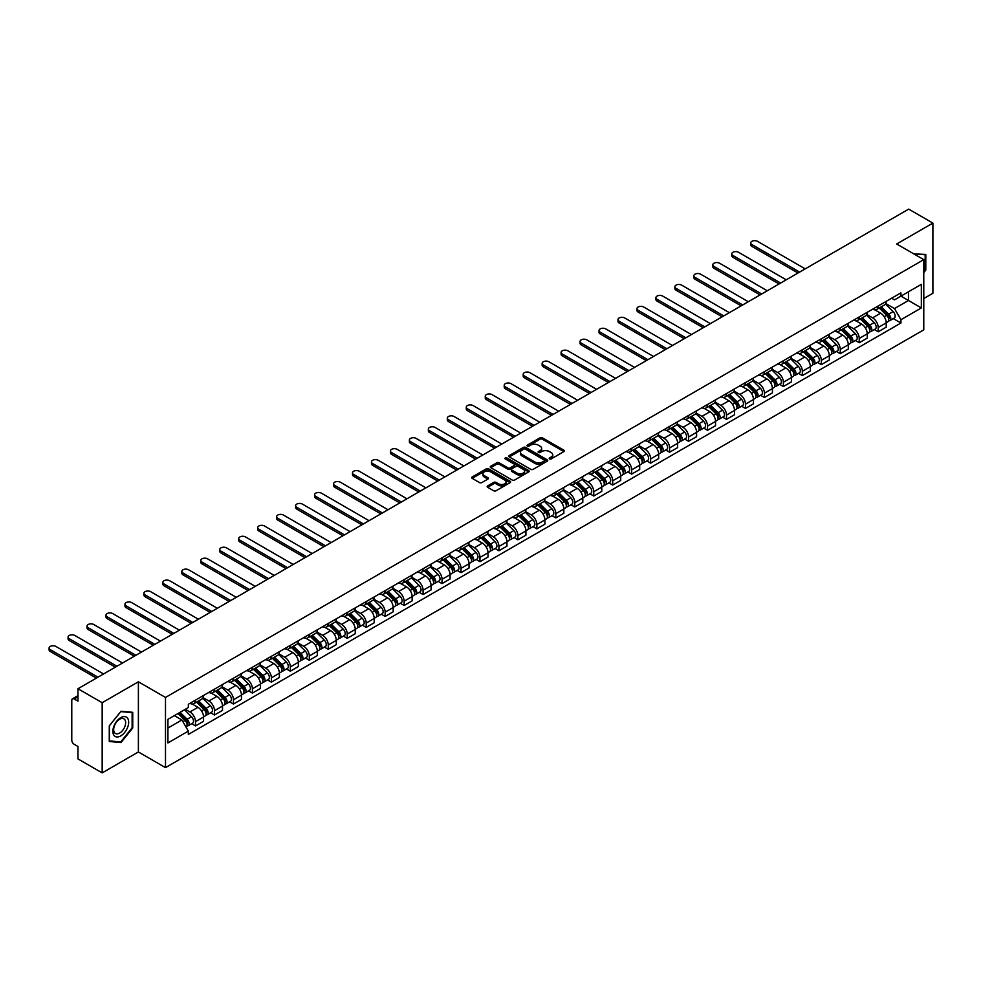 <?xml version="1.0" encoding="UTF-8"?>
<svg xmlns="http://www.w3.org/2000/svg" width="982" height="982" viewBox="0 0 982 982"><rect width="100%" height="100%" fill="white"/><g stroke="black" fill="none" stroke-linecap="round" stroke-linejoin="round"><path stroke-width="1.47" d="M549.539 458.913A1.178 0.687 0 0 0 551.209 458.913L563.889 451.597A1.682 0.97 0 0 0 564.38 450.898A1.682 0.97 0 0 0 563.889 450.21L542.408 437.812A1.682 0.97 0 0 0 540.026 437.812L527.346 445.128A1.178 0.687 0 0 0 529.016 446.098L530.648 445.153A5.401 3.118 0 0 1 538.296 445.153L540.075 446.184A5.401 3.118 0 0 1 541.659 448.393A5.401 3.118 0 0 1 540.075 450.591L538.443 451.536A1.178 0.687 0 0 0 540.112 452.506L541.745 451.56A5.401 3.118 0 0 1 549.392 451.56L551.172 452.592A5.401 3.118 0 0 1 552.756 454.801A5.401 3.118 0 0 1 551.172 456.998L549.539 457.943A1.178 0.687 0 0 0 549.539 458.913L549.539 457.943M487.637 485.894A1.682 0.97 0 0 0 487.146 486.593A1.682 0.97 0 0 0 487.637 487.281L493.664 490.755A1.682 0.97 0 0 0 496.057 490.755L510.137 482.628A1.682 0.97 0 0 0 510.628 481.941A1.682 0.97 0 0 0 510.137 481.254L488.655 468.844A1.682 0.97 0 0 0 486.262 468.844L472.182 476.982A1.682 0.97 0 0 0 471.691 477.669A1.682 0.97 0 0 0 472.182 478.357L479.462 482.555A1.682 0.97 0 0 0 481.855 482.555L487.882 479.081A1.682 0.97 0 0 0 488.373 478.394A1.682 0.97 0 0 0 487.882 477.706L484.273 475.619A4.517 2.602 0 0 1 482.948 473.778A4.517 2.602 0 0 1 485.734 471.372A4.517 2.602 0 0 1 490.656 471.937L504.797 480.1A4.517 2.602 0 0 1 506.111 481.941A4.517 2.602 0 0 1 503.324 484.347A4.517 2.602 0 0 1 498.414 483.782L496.057 482.42A1.682 0.97 0 0 0 493.664 482.42L487.637 485.894L487.637 487.281M165.492 697.441L138.388 681.79L102.165 702.707L77.971 688.738L908.706 209.117L932.9 223.086L896.676 243.99L923.78 259.641L165.492 697.441L165.492 767.617L923.78 329.829L923.78 259.641M530.771 469.335A1.682 0.97 0 0 0 533.165 469.335L547.244 461.196A1.682 0.97 0 0 0 547.735 460.509A1.682 0.97 0 0 0 547.244 459.822L525.763 447.424A1.682 0.97 0 0 0 523.381 447.424L509.302 455.55A1.682 0.97 0 0 0 508.799 456.237A1.682 0.97 0 0 0 509.302 456.937L530.771 469.335M505.656 459.171A1.178 0.687 0 0 1 506.847 459.33L528.66 471.925L514.605 480.038A1.682 0.97 0 0 1 512.223 480.038L490.742 467.641L490.742 466.266A1.682 0.97 0 0 0 490.251 466.953A1.682 0.97 0 0 0 490.742 467.641M490.742 466.266L496.769 462.792A1.682 0.97 0 0 1 499.151 462.792L507.866 467.813A1.682 0.97 0 0 0 510.247 467.813L514.249 465.505A1.682 0.97 0 0 0 514.74 464.817A1.682 0.97 0 0 0 514.249 464.13L505.178 458.889A1.178 0.687 0 0 1 506.847 457.931L528.684 470.538A1.682 0.97 0 0 1 529.175 471.225A1.682 0.97 0 0 1 528.684 471.912L528.684 470.538M102.165 702.707L102.165 772.883L77.971 758.914L77.971 746.492L74.202 744.319A3.437 1.989 -120 0 1 71.772 740.109L71.772 700.387A3.437 1.989 -120 0 1 72.484 698.816L77.971 695.649M923.78 298.528L932.9 293.262L932.9 223.086M102.165 772.883L138.388 751.966L165.492 767.617M77.971 688.738L77.971 701.16L74.202 698.988A3.437 1.989 -120 0 0 72.484 698.816M878.203 305.967A7.905 4.566 60 0 1 876.558 309.514L884.586 304.886A7.905 4.566 -120 0 0 886.218 301.339M866.811 314.486L872.605 317.824A7.905 4.566 60 0 1 878.203 327.509L886.218 322.882A7.905 4.566 -120 0 0 880.633 313.197L874.888 309.882M886.218 322.882L886.218 327.166L878.203 331.793L874.348 329.571M876.558 309.514A7.905 4.566 60 0 1 872.667 309.158M878.203 327.509L878.203 331.793M859.238 316.916A7.905 4.566 60 0 1 857.593 320.463L865.621 315.836A7.905 4.566 -120 0 0 867.253 312.288M855.383 340.521L859.238 342.743L867.253 338.115L867.253 333.831A7.905 4.566 -120 0 0 861.668 324.146L855.923 320.832M857.593 320.463A7.905 4.566 60 0 1 853.702 320.107M847.847 325.435L853.64 328.774A7.905 4.566 60 0 1 859.238 338.459L859.238 342.743M840.273 327.865A7.905 4.566 60 0 1 838.628 331.413L846.656 326.785A7.905 4.566 -120 0 0 848.288 323.225M836.431 351.47L840.273 353.692L848.301 349.052L848.301 344.78A7.905 4.566 -120 0 0 842.703 335.095L836.959 331.781M838.628 331.413A7.905 4.566 60 0 1 834.737 331.057M828.882 336.384L834.675 339.723A7.905 4.566 60 0 1 840.273 349.408L840.273 353.692M821.308 338.815A7.905 4.566 60 0 1 819.675 342.362L827.691 337.734A7.905 4.566 -120 0 0 829.336 334.175M817.466 362.419L821.308 364.641L829.336 360.001L829.336 355.73A7.905 4.566 -120 0 0 823.738 346.045L817.994 342.73M819.675 342.362A7.905 4.566 60 0 1 815.772 342.006M809.917 347.321L815.723 350.672A7.905 4.566 60 0 1 821.308 360.357L821.308 364.641M802.343 349.764A7.905 4.566 60 0 1 800.711 353.311L808.726 348.671A7.905 4.566 -120 0 0 810.371 345.124M798.501 373.369L802.343 375.59L810.371 370.95L810.371 366.679A7.905 4.566 -120 0 0 804.774 356.994L799.029 353.667M800.711 353.311A7.905 4.566 60 0 1 796.819 352.955M790.964 358.27L796.758 361.622A7.905 4.566 60 0 1 802.343 371.306L802.343 375.59M783.378 360.713A7.905 4.566 60 0 1 781.746 364.261L789.761 359.621A7.905 4.566 -120 0 0 791.406 356.073M779.536 384.318L783.378 386.54L791.406 381.9L791.406 377.616A7.905 4.566 -120 0 0 785.809 367.931L780.076 364.617M781.746 364.261A7.905 4.566 60 0 1 777.854 363.905M771.999 369.22L777.793 372.571A7.905 4.566 60 0 1 783.378 382.256L783.378 386.54M764.413 371.65A7.905 4.566 60 0 1 762.781 375.21L770.809 370.57A7.905 4.566 -120 0 0 772.441 367.023M760.571 395.267L764.413 397.489L772.441 392.849L772.441 388.565A7.905 4.566 -120 0 0 766.856 378.88L761.111 375.566M762.781 375.21A7.905 4.566 60 0 1 758.89 374.854M753.034 380.169L758.828 383.52A7.905 4.566 60 0 1 764.413 393.205L764.413 397.489M745.461 382.599A7.905 4.566 60 0 1 743.816 386.159L751.844 381.519A7.905 4.566 -120 0 0 753.476 377.972M741.606 406.217L745.461 408.426L753.476 403.798L753.476 399.514A7.905 4.566 -120 0 0 747.891 389.829L742.147 386.515M743.816 386.159A7.905 4.566 60 0 1 739.925 385.803M734.07 391.118L739.863 394.469A7.905 4.566 60 0 1 745.461 404.154L745.461 408.426M726.496 393.549A7.905 4.566 60 0 1 724.851 397.109L732.879 392.469A7.905 4.566 -120 0 0 734.511 388.921M722.642 417.154L726.496 419.375L734.511 414.748L734.511 410.464A7.905 4.566 -120 0 0 728.926 400.779L723.182 397.465M724.851 397.109A7.905 4.566 60 0 1 720.96 396.74M715.105 402.068L720.898 405.419A7.905 4.566 60 0 1 726.496 415.104L726.496 419.375M707.531 404.498A7.905 4.566 60 0 1 705.886 408.046L713.914 403.418A7.905 4.566 -120 0 0 715.547 399.87M703.677 428.103L707.531 430.325L715.547 425.697L715.547 421.413A7.905 4.566 -120 0 0 709.961 411.728L704.217 408.414M705.886 408.046A7.905 4.566 60 0 1 701.995 407.69M696.14 413.017L701.934 416.368A7.905 4.566 60 0 1 707.531 426.053L707.531 430.325M688.566 415.447A7.905 4.566 60 0 1 686.934 418.995L694.949 414.367A7.905 4.566 -120 0 0 696.594 410.82M684.724 439.052L688.566 441.274L696.594 436.646L696.594 432.362A7.905 4.566 -120 0 0 690.997 422.677L685.252 419.363M686.934 418.995A7.905 4.566 60 0 1 683.03 418.639M677.175 423.966L682.969 427.305A7.905 4.566 60 0 1 688.566 436.99L688.566 441.274M669.601 426.397A7.905 4.566 60 0 1 667.969 429.944L675.984 425.316A7.905 4.566 -120 0 0 677.629 421.769M665.759 450.002L669.601 452.223L677.629 447.596L677.629 443.312A7.905 4.566 -120 0 0 672.032 433.627L666.287 430.312M667.969 429.944A7.905 4.566 60 0 1 664.077 429.588M658.222 434.916L664.016 438.254A7.905 4.566 60 0 1 669.601 447.939L669.601 452.223M650.636 437.346A7.905 4.566 60 0 1 649.004 440.893L657.019 436.266A7.905 4.566 -120 0 0 658.664 432.718M646.794 460.951L650.636 463.173L658.664 458.545L658.664 454.261A7.905 4.566 -120 0 0 653.067 444.576L647.322 441.262M649.004 440.893A7.905 4.566 60 0 1 645.113 440.537M639.257 445.865L645.051 449.204A7.905 4.566 60 0 1 650.636 458.889L650.636 463.173M631.672 448.295A7.905 4.566 60 0 1 630.039 451.843L638.067 447.215A7.905 4.566 -120 0 0 639.699 443.668M627.829 471.9L631.672 474.122L639.699 469.494L639.699 465.21A7.905 4.566 -120 0 0 634.102 455.525L628.37 452.211M630.039 451.843A7.905 4.566 60 0 1 626.148 451.487M620.293 456.814L626.086 460.153A7.905 4.566 60 0 1 631.672 469.838L631.672 474.122M612.707 459.245A7.905 4.566 60 0 1 611.074 462.792L619.102 458.164A7.905 4.566 -120 0 0 620.734 454.617M608.865 482.849L612.719 485.071L620.734 480.443L620.734 476.16A7.905 4.566 -120 0 0 615.149 466.475L609.405 463.16M611.074 462.792A7.905 4.566 60 0 1 607.183 462.436M601.328 467.763L607.122 471.102A7.905 4.566 60 0 1 612.719 480.787L612.719 485.071M593.754 470.194A7.905 4.566 60 0 1 592.109 473.741L600.137 469.114A7.905 4.566 -120 0 0 601.77 465.554M589.9 493.799L593.754 496.02L601.77 491.381L601.77 487.109A7.905 4.566 -120 0 0 596.184 477.424L590.44 474.11M592.109 473.741A7.905 4.566 60 0 1 588.218 473.385M582.363 478.7L588.157 482.052A7.905 4.566 60 0 1 593.754 491.737L593.754 496.02M574.789 481.143A7.905 4.566 60 0 1 573.144 484.691L581.172 480.063A7.905 4.566 -120 0 0 582.805 476.503M570.935 504.748L574.789 506.97L582.805 502.33L582.805 498.058A7.905 4.566 -120 0 0 577.22 488.373L571.475 485.059M573.144 484.691A7.905 4.566 60 0 1 569.253 484.335M563.398 489.65L569.192 493.001A7.905 4.566 60 0 1 574.789 502.686L574.789 506.97M555.824 492.092A7.905 4.566 60 0 1 554.179 495.64L562.207 491A7.905 4.566 -120 0 0 563.84 487.453M551.982 515.697L555.824 517.919L563.852 513.279L563.852 509.007A7.905 4.566 -120 0 0 558.255 499.322L552.51 495.996M554.179 495.64A7.905 4.566 60 0 1 550.288 495.284M544.433 500.599L550.227 503.95A7.905 4.566 60 0 1 555.824 513.635L555.824 517.919M536.859 503.042A7.905 4.566 60 0 1 535.227 506.589L543.242 501.949A7.905 4.566 -120 0 0 544.887 498.402M533.017 526.647L536.859 528.868L544.887 524.228L544.887 519.944A7.905 4.566 -120 0 0 539.29 510.259L533.545 506.945M535.227 506.589A7.905 4.566 60 0 1 531.323 506.233M525.468 511.548L531.274 514.899A7.905 4.566 60 0 1 536.859 524.584L536.859 528.868M517.895 513.979A7.905 4.566 60 0 1 516.262 517.539L524.278 512.899A7.905 4.566 -120 0 0 525.922 509.351M514.052 537.596L517.895 539.805L525.922 535.178L525.922 530.894A7.905 4.566 -120 0 0 520.325 521.209L514.58 517.895M516.262 517.539A7.905 4.566 60 0 1 512.371 517.183M506.516 522.498L512.309 525.849A7.905 4.566 60 0 1 517.895 535.534L517.895 539.805M498.93 524.928A7.905 4.566 60 0 1 497.297 528.488L505.313 523.848A7.905 4.566 -120 0 0 506.958 520.3M495.088 548.533L498.93 550.755L506.958 546.127L506.958 541.843A7.905 4.566 -120 0 0 501.36 532.158L495.628 528.844M497.297 528.488A7.905 4.566 60 0 1 493.406 528.132M487.551 533.447L493.345 536.798A7.905 4.566 60 0 1 498.93 546.483L498.93 550.755M479.965 535.877A7.905 4.566 60 0 1 478.332 539.425L486.36 534.797A7.905 4.566 -120 0 0 487.993 531.25M476.123 559.482L479.965 561.704L487.993 557.076L487.993 552.792A7.905 4.566 -120 0 0 482.395 543.107L476.663 539.793M478.332 539.425A7.905 4.566 60 0 1 474.441 539.069M468.586 544.396L474.38 547.747A7.905 4.566 60 0 1 479.965 557.432L479.965 561.704M461.012 546.827A7.905 4.566 60 0 1 459.367 550.374L467.395 545.747A7.905 4.566 -120 0 0 469.028 542.199M457.158 570.432L461.012 572.653L469.028 568.026L469.028 563.742A7.905 4.566 -120 0 0 463.443 554.057L457.698 550.742M459.367 550.374A7.905 4.566 60 0 1 455.476 550.018M449.621 555.346L455.415 558.684A7.905 4.566 60 0 1 461.012 568.369L461.012 572.653M442.047 557.776A7.905 4.566 60 0 1 440.402 561.323L448.43 556.696A7.905 4.566 -120 0 0 450.063 553.148M438.193 581.381L442.047 583.603L450.063 578.975L450.063 574.691A7.905 4.566 -120 0 0 444.478 565.006L438.733 561.692M440.402 561.323A7.905 4.566 60 0 1 436.511 560.967M430.656 566.295L436.45 569.634A7.905 4.566 60 0 1 442.047 579.319L442.047 583.603M423.082 568.725A7.905 4.566 60 0 1 421.438 572.273L429.465 567.645A7.905 4.566 -120 0 0 431.098 564.098M419.228 592.33L423.082 594.552L431.098 589.924L431.098 585.64A7.905 4.566 -120 0 0 425.513 575.955L419.768 572.641M421.438 572.273A7.905 4.566 60 0 1 417.546 571.917M411.691 577.244L417.485 580.583A7.905 4.566 60 0 1 423.082 590.268L423.082 594.552M404.118 579.675A7.905 4.566 60 0 1 402.485 583.222L410.501 578.594A7.905 4.566 -120 0 0 412.145 575.047M400.275 603.279L404.118 605.501L412.145 600.874L412.145 596.59A7.905 4.566 -120 0 0 406.548 586.905L400.803 583.59M402.485 583.222A7.905 4.566 60 0 1 398.582 582.866M392.726 588.193L398.52 591.532A7.905 4.566 60 0 1 404.118 601.217L404.118 605.501M385.153 590.624A7.905 4.566 60 0 1 383.52 594.171L391.536 589.544A7.905 4.566 -120 0 0 393.181 585.996M381.311 614.229L385.153 616.451L393.181 611.823L393.181 607.539A7.905 4.566 -120 0 0 387.583 597.854L381.838 594.54M383.52 594.171A7.905 4.566 60 0 1 379.629 593.815M373.774 599.143L379.568 602.482A7.905 4.566 60 0 1 385.153 612.167L385.153 616.451M366.188 601.573A7.905 4.566 60 0 1 364.555 605.121L372.571 600.493A7.905 4.566 -120 0 0 374.216 596.933M362.346 625.178L366.188 627.4L374.216 622.772L374.216 618.488A7.905 4.566 -120 0 0 368.618 608.803L362.874 605.489M364.555 605.121A7.905 4.566 60 0 1 360.664 604.765M354.809 610.092L360.603 613.431A7.905 4.566 60 0 1 366.188 623.116L366.188 627.4M347.223 612.523A7.905 4.566 60 0 1 345.59 616.07L353.618 611.442A7.905 4.566 -120 0 0 355.251 607.883M343.381 636.127L347.223 638.349L355.251 633.709L355.251 629.437A7.905 4.566 -120 0 0 349.653 619.752L343.921 616.438M345.59 616.07A7.905 4.566 60 0 1 341.699 615.714M335.844 621.029L341.638 624.38A7.905 4.566 60 0 1 347.223 634.065L347.223 638.349M328.258 623.472A7.905 4.566 60 0 1 326.625 627.019L334.653 622.392A7.905 4.566 -120 0 0 336.286 618.832M324.416 647.077L328.258 649.298L336.286 644.658L336.286 640.387A7.905 4.566 -120 0 0 330.701 630.702L324.956 627.375M326.625 627.019A7.905 4.566 60 0 1 322.734 626.663M316.879 631.978L322.673 635.329A7.905 4.566 60 0 1 328.258 645.014L328.258 649.298M309.305 634.421A7.905 4.566 60 0 1 307.661 637.969L315.688 633.329A7.905 4.566 -120 0 0 317.321 629.781M305.451 658.026L309.305 660.248L317.321 655.608L317.321 651.336A7.905 4.566 -120 0 0 311.736 641.639L305.991 638.325M307.661 637.969A7.905 4.566 60 0 1 303.769 637.613M297.914 642.928L303.708 646.279A7.905 4.566 60 0 1 309.305 655.964L309.305 660.248M290.341 645.37A7.905 4.566 60 0 1 288.696 648.918L296.724 644.278A7.905 4.566 -120 0 0 298.356 640.73M286.486 668.975L290.341 671.197L298.356 666.557L298.356 662.273A7.905 4.566 -120 0 0 292.771 652.588L287.026 649.274M288.696 648.918A7.905 4.566 60 0 1 284.805 648.562M278.949 653.877L284.743 657.228A7.905 4.566 60 0 1 290.341 666.913L290.341 671.197M271.376 656.307A7.905 4.566 60 0 1 269.731 659.867L277.759 655.227A7.905 4.566 -120 0 0 279.391 651.68M267.534 679.925L271.376 682.134L279.391 677.506L279.391 673.222A7.905 4.566 -120 0 0 273.806 663.537L268.061 660.223M269.731 659.867A7.905 4.566 60 0 1 265.84 659.511M259.985 664.826L265.778 668.177A7.905 4.566 60 0 1 271.376 677.862L271.376 682.134M252.411 667.257A7.905 4.566 60 0 1 250.778 670.816L258.794 666.177A7.905 4.566 -120 0 0 260.439 662.629M248.569 690.862L252.411 693.083L260.439 688.456L260.439 684.172A7.905 4.566 -120 0 0 254.841 674.487L249.097 671.172M250.778 670.816A7.905 4.566 60 0 1 246.875 670.448M241.02 675.776L246.813 679.127A7.905 4.566 60 0 1 252.411 688.812L252.411 693.083M233.446 678.206A7.905 4.566 60 0 1 231.813 681.754L239.829 677.126A7.905 4.566 -120 0 0 241.474 673.578M229.604 701.811L233.446 704.033L241.474 699.405L241.474 695.121A7.905 4.566 -120 0 0 235.876 685.436L230.132 682.122M231.813 681.754A7.905 4.566 60 0 1 227.922 681.398M222.067 686.725L227.861 690.076A7.905 4.566 60 0 1 233.446 699.761L233.446 704.033M214.481 689.155A7.905 4.566 60 0 1 212.849 692.703L220.864 688.075A7.905 4.566 -120 0 0 222.509 684.528M210.639 712.76L214.481 714.982L222.509 710.354L222.509 706.07A7.905 4.566 -120 0 0 216.912 696.385L211.179 693.071M212.849 692.703A7.905 4.566 60 0 1 208.957 692.347M203.102 697.674L208.896 701.013A7.905 4.566 60 0 1 214.481 710.698L214.481 714.982M195.516 700.105A7.905 4.566 60 0 1 193.884 703.652L201.911 699.024A7.905 4.566 -120 0 0 203.544 695.477M191.674 723.709L195.516 725.931L203.544 721.304L203.544 717.02A7.905 4.566 -120 0 0 197.947 707.335L192.214 704.02M193.884 703.652A7.905 4.566 60 0 1 189.992 703.296M185.316 709.299L189.931 711.962A7.905 4.566 60 0 1 195.516 721.647L195.516 725.931M891.631 298.209L894.492 299.866L921.349 284.35L908.46 291.789L908.46 300.492L894.492 308.569L885.776 303.536M167.922 728.043L181.903 719.966L188.348 731.124L167.922 742.92L167.922 719.34L188.348 707.543L188.348 704.241L900.936 292.845L900.936 296.147L921.349 307.931L900.936 319.727L894.492 308.569M921.349 284.35L921.349 307.931M188.348 731.124L188.348 734.426L900.936 323.017L900.936 319.727M923.78 272.591L925.793 270.099L925.793 254.461L913.714 253.835M138.388 681.79L138.388 751.966M109.272 741.508L121.007 742.552L132.742 727.969L132.742 712.318L121.007 711.275L109.272 725.87L109.272 741.508M181.903 719.966L174.366 715.62M893.313 318.622L900.936 323.017M925.179 269.743L925.793 270.099M119.767 741.84L121.007 742.552M132.128 727.613L132.742 727.969M550.006 459.073L551.172 458.41A5.401 3.118 0 0 0 552.756 456.2L552.756 454.801M541.659 448.393L541.659 449.793A5.401 3.118 0 0 1 540.075 452.002L538.909 452.677M563.864 451.61L542.408 439.224A1.682 0.97 0 0 0 540.026 439.224L527.813 446.27M547.22 461.221L525.763 448.823A1.682 0.97 0 0 0 523.381 448.823L509.314 456.949L509.302 455.55M544.261 461A1.178 0.687 0 0 0 544.261 460.03L525.407 449.142A1.178 0.687 0 0 0 523.737 449.142L522.007 450.149A5.401 3.118 0 0 0 520.423 452.346A5.401 3.118 0 0 0 522.007 454.556L534.895 461.994A5.401 3.118 0 0 0 542.53 461.994L544.261 461L544.261 462.399A1.178 0.687 0 0 0 544.605 461.921L544.605 460.509M520.423 452.346L520.423 453.758A5.401 3.118 0 0 0 522.007 455.955L522.007 454.556M544.261 462.399L542.53 463.394A5.401 3.118 0 0 1 534.895 463.394L522.007 455.955M490.767 467.653L496.769 464.191L496.769 462.792M514.74 464.817L514.74 466.217A1.682 0.97 0 0 1 514.249 466.916L510.247 469.224A1.682 0.97 0 0 1 507.866 469.224L499.151 464.191A1.682 0.97 0 0 0 496.769 464.191M516.9 473.029A4.517 2.602 0 0 0 521.823 473.594A4.517 2.602 0 0 0 524.609 471.188A4.517 2.602 0 0 0 523.283 469.347L518.3 466.475A1.682 0.97 0 0 0 515.918 466.475L511.917 468.782A1.682 0.97 0 0 0 511.426 469.47A1.682 0.97 0 0 0 511.917 470.157L516.9 473.029L516.9 474.441A4.517 2.602 0 0 0 521.823 475.006A4.517 2.602 0 0 0 524.609 472.6L524.609 471.188M511.426 469.47L511.426 470.869A1.682 0.97 0 0 0 511.917 471.556L511.917 470.157M516.9 474.441L511.917 471.556M506.111 481.941L506.111 483.34A4.517 2.602 0 0 1 503.324 485.746A4.517 2.602 0 0 1 498.414 485.182L496.057 483.819A1.682 0.97 0 0 0 493.664 483.819L487.661 487.293M482.948 473.778L482.948 475.178A4.517 2.602 0 0 0 484.273 477.019L484.273 475.619M487.882 477.706L487.882 479.081L484.273 477.019M510.112 482.641L488.655 470.255A1.682 0.97 0 0 0 486.262 470.255L472.207 478.369M879.221 307.98L886.685 315.357A4.296 2.48 60 0 1 887.826 321.789L886.218 322.722M880.707 309.453L883.874 311.282M805.203 268.872L757.49 241.327A3.953 2.283 -0 0 0 753.182 240.835A3.953 2.283 -0 0 0 750.739 242.947A3.953 2.283 -0 0 0 751.893 244.555L799.606 272.1M880.044 307.501L888.231 315.578A2.062 1.191 60 0 1 888.771 318.671A2.062 1.191 60 0 1 888.587 318.745M881.284 306.789L888.759 314.154A4.296 2.48 60 0 1 889.888 320.598A4.296 2.48 60 0 1 888.587 320.746M885.469 304.064L893.129 311.625A4.296 2.48 60 0 1 894.271 318.07L889.888 320.598M798.035 273.021L751.893 246.384A3.953 2.283 180 0 1 750.739 244.764L750.739 242.947M860.257 318.929L867.732 326.294A4.296 2.48 60 0 1 868.861 332.738L867.253 333.671M861.742 320.402L864.909 322.231M786.238 279.821L738.525 252.276A3.953 2.283 -0 0 0 734.217 251.785A3.953 2.283 -0 0 0 731.774 253.896A3.953 2.283 -0 0 0 732.94 255.504L780.641 283.049M861.079 318.45L869.266 326.527A2.062 1.191 60 0 1 869.807 329.621A2.062 1.191 60 0 1 869.622 329.694M862.319 317.738L869.794 325.103A4.296 2.48 60 0 1 870.924 331.548A4.296 2.48 60 0 1 869.622 331.683M866.505 315.013L874.164 322.575A4.296 2.48 60 0 1 875.306 329.019L870.924 331.548M779.07 283.97L732.94 257.333A3.953 2.283 180 0 1 731.774 255.713L731.774 253.896M841.292 329.878L848.767 337.243A4.296 2.48 60 0 1 849.896 343.688L848.288 344.621M842.777 331.351L845.944 333.18M767.273 290.77L719.561 263.225A3.953 2.283 -0 0 0 715.252 262.734A3.953 2.283 -0 0 0 712.809 264.845A3.953 2.283 -0 0 0 713.975 266.453L761.688 293.999M842.126 329.4L850.302 337.464A2.062 1.191 60 0 1 850.842 340.558A2.062 1.191 60 0 1 850.658 340.644M843.354 328.688L850.829 336.053A4.296 2.48 60 0 1 851.959 342.497A4.296 2.48 60 0 1 850.67 342.632M847.54 325.963L855.212 333.524A4.296 2.48 60 0 1 856.341 339.968L851.959 342.497M760.105 294.907L713.975 268.282A3.953 2.283 180 0 1 712.809 266.662L712.809 264.845M822.327 340.828L829.802 348.193A4.296 2.48 60 0 1 830.932 354.637L829.336 355.57M823.824 342.301L826.991 344.13M748.309 301.72L700.596 274.174A3.953 2.283 -0 0 0 696.287 273.683A3.953 2.283 -0 0 0 693.844 275.782A3.953 2.283 -0 0 0 695.011 277.403L742.723 304.948M823.162 340.349L831.337 348.414A2.062 1.191 60 0 1 831.877 351.507A2.062 1.191 60 0 1 831.693 351.581M824.401 339.637L831.864 347.002A4.296 2.48 60 0 1 832.994 353.446A4.296 2.48 60 0 1 831.705 353.581M828.575 336.912L836.247 344.473A4.296 2.48 60 0 1 837.376 350.918L832.994 353.446M741.14 305.856L695.011 279.232A3.953 2.283 180 0 1 693.844 277.611L693.844 275.782M913.739 253.847L925.179 254.768L925.179 269.927L923.78 271.67M924.43 254.338L925.179 254.768M127.611 718.259A11.17 6.457 120 0 0 116.809 721.156A11.17 6.457 120 0 0 113.924 735.285A11.17 6.457 120 0 0 124.714 732.4A11.17 6.457 120 0 0 127.611 718.259M124.837 719.696A8.457 4.885 120 0 0 123.879 718.812A8.457 4.885 120 0 0 116.011 722.752A8.457 4.885 120 0 0 114.477 732.584A8.457 4.885 120 0 0 115.422 733.468A8.457 4.885 120 0 0 123.302 729.516A8.457 4.885 120 0 0 124.837 719.696M120.761 741.926L109.395 740.919L109.395 725.759L120.761 711.619L132.128 712.637L132.128 727.785L120.761 741.926M131.379 712.196L132.128 712.637M803.362 351.777L810.837 359.142A4.296 2.48 60 0 1 811.967 365.586L810.371 366.519M804.859 353.25L808.026 355.067M729.344 312.669L681.643 285.124A3.953 2.283 -0 0 0 677.322 284.633A3.953 2.283 -0 0 0 674.892 286.732A3.953 2.283 -0 0 0 676.046 288.352L723.759 315.897M804.197 351.298L812.372 359.363A2.062 1.191 60 0 1 812.924 362.456A2.062 1.191 60 0 1 812.728 362.53M805.436 350.586L812.9 357.951A4.296 2.48 60 0 1 814.041 364.396A4.296 2.48 60 0 1 812.74 364.531M809.61 347.861L817.282 355.423A4.296 2.48 60 0 1 818.411 361.867L814.041 364.396M722.175 316.805L676.046 290.181A3.953 2.283 180 0 1 674.892 288.561L674.892 286.732M784.397 362.726L791.873 370.091A4.296 2.48 60 0 1 793.002 376.536L791.406 377.456M785.895 364.187L789.062 366.016M710.391 323.618L662.678 296.073A3.953 2.283 -0 0 0 658.37 295.582A3.953 2.283 -0 0 0 655.927 297.681A3.953 2.283 -0 0 0 657.081 299.301L704.794 326.846M785.232 362.248L793.407 370.312A2.062 1.191 60 0 1 793.959 373.406A2.062 1.191 60 0 1 793.763 373.479M786.472 361.536L793.935 368.901A4.296 2.48 60 0 1 795.076 375.345A4.296 2.48 60 0 1 793.775 375.48M790.645 358.811L798.317 366.372A4.296 2.48 60 0 1 799.446 372.816L795.076 375.345M703.21 327.755L657.081 301.118A3.953 2.283 180 0 1 655.927 299.51L655.927 297.681M765.444 373.676L772.908 381.041A4.296 2.48 60 0 1 774.049 387.485L772.441 388.406M766.93 375.136L770.097 376.965M691.426 334.567L643.713 307.022A3.953 2.283 -0 0 0 639.405 306.519A3.953 2.283 -0 0 0 636.962 308.63A3.953 2.283 -0 0 0 638.116 310.251L685.829 337.796M766.267 373.197L774.454 381.262A2.062 1.191 60 0 1 774.994 384.355A2.062 1.191 60 0 1 774.81 384.428M767.507 372.473L774.982 379.85A4.296 2.48 60 0 1 776.111 386.294A4.296 2.48 60 0 1 774.81 386.429M771.692 369.76L779.352 377.321A4.296 2.48 60 0 1 780.481 383.766L776.111 386.294M684.245 338.704L638.116 312.067A3.953 2.283 180 0 1 636.962 310.459L636.962 308.63M746.48 384.625L753.943 391.99A4.296 2.48 60 0 1 755.084 398.434L753.476 399.355M747.965 386.086L751.132 387.915M672.461 345.517L624.748 317.972A3.953 2.283 -0 0 0 620.44 317.468A3.953 2.283 -0 0 0 617.997 319.58A3.953 2.283 -0 0 0 619.151 321.2L666.864 348.745M747.302 384.146L755.489 392.211A2.062 1.191 60 0 1 756.03 395.304A2.062 1.191 60 0 1 755.845 395.378M748.542 383.422L756.017 390.799A4.296 2.48 60 0 1 757.147 397.244A4.296 2.48 60 0 1 755.845 397.379M752.728 380.709L760.387 388.271A4.296 2.48 60 0 1 761.529 394.715L757.147 397.244M665.293 349.653L619.151 323.017A3.953 2.283 180 0 1 617.997 321.409L617.997 319.58M727.515 395.562L734.978 402.939A4.296 2.48 60 0 1 736.119 409.384L734.511 410.304M729 397.035L732.167 398.864M653.496 356.466L605.784 328.921A3.953 2.283 -0 0 0 601.475 328.418A3.953 2.283 -0 0 0 599.032 330.529A3.953 2.283 -0 0 0 600.186 332.149L647.899 359.694M728.337 395.095L736.525 403.16A2.062 1.191 60 0 1 737.065 406.253A2.062 1.191 60 0 1 736.881 406.327M729.577 394.371L737.052 401.748A4.296 2.48 60 0 1 738.182 408.193A4.296 2.48 60 0 1 736.881 408.328M733.763 391.658L741.422 399.22A4.296 2.48 60 0 1 742.564 405.664L738.182 408.193M646.328 360.603L600.186 333.966A3.953 2.283 180 0 1 599.032 332.358L599.032 330.529M708.55 406.511L716.025 413.888A4.296 2.48 60 0 1 717.155 420.333L715.547 421.253M710.035 407.984L713.202 409.813M634.532 367.415L586.819 339.87A3.953 2.283 -0 0 0 582.51 339.367A3.953 2.283 -0 0 0 580.067 341.478A3.953 2.283 -0 0 0 581.234 343.099L628.946 370.644M709.372 406.032L717.56 414.109A2.062 1.191 60 0 1 718.1 417.203A2.062 1.191 60 0 1 717.916 417.276M710.612 405.32L718.087 412.698A4.296 2.48 60 0 1 719.217 419.142A4.296 2.48 60 0 1 717.928 419.277M714.798 402.608L722.457 410.169A4.296 2.48 60 0 1 723.599 416.613L719.217 419.142M627.363 371.552L581.234 344.915A3.953 2.283 180 0 1 580.067 343.307L580.067 341.478M689.585 417.46L697.06 424.838A4.296 2.48 60 0 1 698.19 431.282L696.582 432.203M691.07 418.933L694.237 420.762M615.567 378.352L567.854 350.807A3.953 2.283 -0 0 0 563.545 350.316A3.953 2.283 -0 0 0 561.103 352.428A3.953 2.283 -0 0 0 562.269 354.036L609.982 381.581M690.42 416.982L698.595 425.059A2.062 1.191 60 0 1 699.135 428.152A2.062 1.191 60 0 1 698.951 428.226M691.647 416.27L699.123 423.647A4.296 2.48 60 0 1 700.252 430.079A4.296 2.48 60 0 1 698.963 430.226M695.833 413.557L703.505 421.118A4.296 2.48 60 0 1 704.634 427.563L700.252 430.079M608.398 382.501L562.269 355.865A3.953 2.283 180 0 1 561.103 354.257L561.103 352.428M670.62 428.41L678.096 435.787A4.296 2.48 60 0 1 679.225 442.231L677.629 443.152M672.118 429.883L675.285 431.712M596.602 389.302L548.889 361.757A3.953 2.283 -0 0 0 544.58 361.266A3.953 2.283 -0 0 0 542.15 363.377A3.953 2.283 -0 0 0 543.304 364.985L591.017 392.53M671.455 427.931L679.63 436.008A2.062 1.191 60 0 1 680.182 439.101A2.062 1.191 60 0 1 679.986 439.175M672.695 427.219L680.158 434.584A4.296 2.48 60 0 1 681.299 441.028A4.296 2.48 60 0 1 679.998 441.176M676.868 424.506L684.54 432.068A4.296 2.48 60 0 1 685.669 438.512L681.299 441.028M589.433 393.451L543.304 366.814A3.953 2.283 180 0 1 542.15 365.206L542.15 363.377M651.655 439.359L659.131 446.736A4.296 2.48 60 0 1 660.26 453.181L658.664 454.101M653.153 440.832L656.32 442.661M577.637 400.251L529.936 372.706A3.953 2.283 -0 0 0 525.628 372.215A3.953 2.283 -0 0 0 523.185 374.326A3.953 2.283 -0 0 0 524.339 375.934L572.052 403.479M652.49 438.88L660.665 446.957A2.062 1.191 60 0 1 661.217 450.051A2.062 1.191 60 0 1 661.021 450.124M653.73 438.168L661.193 445.533A4.296 2.48 60 0 1 662.334 451.978A4.296 2.48 60 0 1 661.033 452.125M657.903 435.443L665.575 443.017A4.296 2.48 60 0 1 666.704 449.449L662.334 451.978M570.468 404.4L524.339 377.763A3.953 2.283 180 0 1 523.185 376.143L523.185 374.326M632.703 450.308L640.166 457.673A4.296 2.48 60 0 1 641.295 464.118L639.699 465.051M634.188 451.781L637.355 453.61M558.684 411.2L510.971 383.655A3.953 2.283 -0 0 0 506.663 383.164A3.953 2.283 -0 0 0 504.22 385.275A3.953 2.283 -0 0 0 505.374 386.883L553.087 414.429M633.525 449.83L641.7 457.907A2.062 1.191 60 0 1 642.253 461A2.062 1.191 60 0 1 642.056 461.074M634.765 449.118L642.228 456.483A4.296 2.48 60 0 1 643.37 462.927A4.296 2.48 60 0 1 642.068 463.062M638.938 446.393L646.61 453.954A4.296 2.48 60 0 1 647.739 460.398L643.37 462.927M551.503 415.349L505.374 388.712A3.953 2.283 180 0 1 504.22 387.092L504.22 385.275M613.738 461.258L621.201 468.623A4.296 2.48 60 0 1 622.342 475.067L620.734 476M615.223 462.731L618.39 464.56M539.719 422.15L492.007 394.604A3.953 2.283 -0 0 0 487.698 394.113A3.953 2.283 -0 0 0 485.255 396.225A3.953 2.283 -0 0 0 486.409 397.833L534.122 425.378M614.56 460.779L622.748 468.856A2.062 1.191 60 0 1 623.288 471.937A2.062 1.191 60 0 1 623.104 472.023M615.8 460.067L623.275 467.432A4.296 2.48 60 0 1 624.405 473.876A4.296 2.48 60 0 1 623.104 474.011M619.986 457.342L627.645 464.903A4.296 2.48 60 0 1 628.775 471.348L624.405 473.876M532.539 426.298L486.409 399.662A3.953 2.283 180 0 1 485.255 398.041L485.255 396.225M594.773 472.207L602.236 479.572A4.296 2.48 60 0 1 603.378 486.016L601.77 486.949M596.258 473.68L599.425 475.509M520.755 433.099L473.042 405.554A3.953 2.283 -0 0 0 468.733 405.063A3.953 2.283 -0 0 0 466.29 407.174A3.953 2.283 -0 0 0 467.444 408.782L515.157 436.327M595.595 471.728L603.783 479.793A2.062 1.191 60 0 1 604.323 482.886A2.062 1.191 60 0 1 604.139 482.96M596.835 471.016L604.311 478.381A4.296 2.48 60 0 1 605.44 484.826A4.296 2.48 60 0 1 604.139 484.961M601.021 468.291L608.68 475.853A4.296 2.48 60 0 1 609.822 482.297L605.44 484.826M513.586 437.236L467.444 410.611A3.953 2.283 180 0 1 466.29 408.991L466.29 407.174M575.808 483.156L583.283 490.521A4.296 2.48 60 0 1 584.413 496.966L582.805 497.899M577.293 484.629L580.46 486.458M501.79 444.048L454.077 416.503A3.953 2.283 -0 0 0 449.768 416.012A3.953 2.283 -0 0 0 447.326 418.111A3.953 2.283 -0 0 0 448.492 419.731L496.192 447.276M576.63 482.678L584.818 490.742A2.062 1.191 60 0 1 585.358 493.836A2.062 1.191 60 0 1 585.174 493.909M577.87 481.966L585.346 489.331A4.296 2.48 60 0 1 586.475 495.775A4.296 2.48 60 0 1 585.174 495.91M582.056 479.241L589.716 486.802A4.296 2.48 60 0 1 590.857 493.246L586.475 495.775M494.621 448.185L448.492 421.56A3.953 2.283 180 0 1 447.326 419.94L447.326 418.111M556.843 494.106L564.319 501.471A4.296 2.48 60 0 1 565.448 507.915L563.84 508.848M558.328 495.579L561.495 497.395M482.825 454.997L435.112 427.452A3.953 2.283 -0 0 0 430.803 426.961A3.953 2.283 -0 0 0 428.361 429.06A3.953 2.283 -0 0 0 429.527 430.681L477.24 458.226M557.678 493.627L565.853 501.692A2.062 1.191 60 0 1 566.393 504.785A2.062 1.191 60 0 1 566.209 504.858M558.905 492.915L566.381 500.28A4.296 2.48 60 0 1 567.51 506.724A4.296 2.48 60 0 1 566.221 506.859M563.091 490.19L570.751 497.751A4.296 2.48 60 0 1 571.892 504.196L567.51 506.724M475.656 459.134L429.527 432.51A3.953 2.283 180 0 1 428.361 430.889L428.361 429.06M537.878 505.055L545.354 512.42A4.296 2.48 60 0 1 546.483 518.864L544.875 519.785M539.376 506.516L542.543 508.345M463.86 465.947L416.147 438.402A3.953 2.283 -0 0 0 411.839 437.898A3.953 2.283 -0 0 0 409.396 440.01A3.953 2.283 -0 0 0 410.562 441.63L458.275 469.175M538.713 504.576L546.888 512.641A2.062 1.191 60 0 1 547.428 515.734A2.062 1.191 60 0 1 547.244 515.808M539.953 503.852L547.416 511.229A4.296 2.48 60 0 1 548.545 517.674A4.296 2.48 60 0 1 547.256 517.809M544.126 501.139L551.798 508.701A4.296 2.48 60 0 1 552.927 515.145L548.545 517.674M456.691 470.083L410.562 443.447A3.953 2.283 180 0 1 409.396 441.839L409.396 440.01M518.913 516.004L526.389 523.369A4.296 2.48 60 0 1 527.518 529.814L525.922 530.734M520.411 517.465L523.578 519.294M444.895 476.896L397.182 449.351A3.953 2.283 -0 0 0 392.874 448.848A3.953 2.283 -0 0 0 390.443 450.959A3.953 2.283 -0 0 0 391.597 452.579L439.31 480.124M519.748 515.525L527.923 523.59A2.062 1.191 60 0 1 528.476 526.683A2.062 1.191 60 0 1 528.279 526.757M520.988 514.801L528.451 522.178A4.296 2.48 60 0 1 529.593 528.623A4.296 2.48 60 0 1 528.291 528.758M525.161 512.088L532.833 519.65A4.296 2.48 60 0 1 533.962 526.094L529.593 528.623M437.727 481.033L391.597 454.396A3.953 2.283 180 0 1 390.443 452.788L390.443 450.959M499.948 526.953L507.424 534.318A4.296 2.48 60 0 1 508.553 540.763L506.958 541.683M501.446 528.414L504.613 530.243M425.942 487.845L378.23 460.3A3.953 2.283 -0 0 0 373.921 459.797A3.953 2.283 -0 0 0 371.478 461.908A3.953 2.283 -0 0 0 372.632 463.529L420.345 491.074M500.783 526.475L508.958 534.539A2.062 1.191 60 0 1 509.511 537.633A2.062 1.191 60 0 1 509.314 537.706M502.023 525.751L509.486 533.128A4.296 2.48 60 0 1 510.628 539.572A4.296 2.48 60 0 1 509.327 539.707M506.196 523.038L513.868 530.599A4.296 2.48 60 0 1 514.998 537.044L510.628 539.572M418.762 491.982L372.632 465.345A3.953 2.283 180 0 1 371.478 463.737L371.478 461.908M480.996 537.89L488.459 545.268A4.296 2.48 60 0 1 489.601 551.712L487.993 552.633M482.481 539.363L485.648 541.192M406.978 498.795L359.265 471.25A3.953 2.283 -0 0 0 354.956 470.746A3.953 2.283 -0 0 0 352.513 472.858A3.953 2.283 -0 0 0 353.667 474.478L401.38 502.023M481.818 537.412L490.006 545.489A2.062 1.191 60 0 1 490.546 548.582A2.062 1.191 60 0 1 490.362 548.656M483.058 536.7L490.534 544.077A4.296 2.48 60 0 1 491.663 550.521A4.296 2.48 60 0 1 490.362 550.657M487.232 533.987L494.903 541.548A4.296 2.48 60 0 1 496.033 547.993L491.663 550.521M399.797 502.931L353.667 476.295A3.953 2.283 180 0 1 352.513 474.687L352.513 472.858M462.031 548.84L469.494 556.217A4.296 2.48 60 0 1 470.636 562.661L469.028 563.582M463.516 550.313L466.683 552.142M388.013 509.744L340.3 482.187A3.953 2.283 -0 0 0 335.991 481.696A3.953 2.283 -0 0 0 333.549 483.807A3.953 2.283 -0 0 0 334.702 485.415L382.415 512.972M462.853 548.361L471.041 556.438A2.062 1.191 60 0 1 471.581 559.531A2.062 1.191 60 0 1 471.397 559.605M464.093 547.649L471.569 555.026A4.296 2.48 60 0 1 472.698 561.471A4.296 2.48 60 0 1 471.397 561.606M468.279 544.936L475.939 552.498A4.296 2.48 60 0 1 477.08 558.942L472.698 561.471M380.832 513.881L334.702 487.244A3.953 2.283 180 0 1 333.549 485.636L333.549 483.807M443.066 559.789L450.529 567.166A4.296 2.48 60 0 1 451.671 573.611L450.063 574.531M444.551 561.262L447.718 563.091M369.048 520.681L321.335 493.136A3.953 2.283 -0 0 0 317.026 492.645A3.953 2.283 -0 0 0 314.584 494.756A3.953 2.283 -0 0 0 315.738 496.364L363.45 523.909M443.889 559.31L452.076 567.387A2.062 1.191 60 0 1 452.616 570.481A2.062 1.191 60 0 1 452.432 570.554M445.128 558.598L452.604 565.976A4.296 2.48 60 0 1 453.733 572.408A4.296 2.48 60 0 1 452.432 572.555M449.314 555.886L456.974 563.447A4.296 2.48 60 0 1 458.115 569.891L453.733 572.408M361.879 524.83L315.738 498.193A3.953 2.283 180 0 1 314.584 496.585L314.584 494.756M424.101 570.738L431.577 578.116A4.296 2.48 60 0 1 432.706 584.56L431.098 585.481M425.587 572.211L428.753 574.04M350.083 531.63L302.37 504.085A3.953 2.283 -0 0 0 298.062 503.594A3.953 2.283 -0 0 0 295.619 505.705A3.953 2.283 -0 0 0 296.785 507.313L344.486 534.859M424.924 570.26L433.111 578.337A2.062 1.191 60 0 1 433.651 581.43A2.062 1.191 60 0 1 433.467 581.504M426.163 569.548L433.639 576.913A4.296 2.48 60 0 1 434.768 583.357A4.296 2.48 60 0 1 433.479 583.504M430.349 566.823L438.009 574.396A4.296 2.48 60 0 1 439.15 580.841L434.768 583.357M342.914 535.779L296.785 509.142A3.953 2.283 180 0 1 295.619 507.522L295.619 505.705M405.136 581.688L412.612 589.065A4.296 2.48 60 0 1 413.741 595.497L412.133 596.43M406.622 583.161L409.789 584.99M331.118 542.58L283.405 515.034A3.953 2.283 -0 0 0 279.097 514.543A3.953 2.283 -0 0 0 276.654 516.655A3.953 2.283 -0 0 0 277.82 518.263L325.533 545.808M405.971 581.209L414.146 589.286A2.062 1.191 60 0 1 414.686 592.379A2.062 1.191 60 0 1 414.502 592.453M407.199 580.497L414.674 587.862A4.296 2.48 60 0 1 415.803 594.306A4.296 2.48 60 0 1 414.514 594.454M411.384 577.772L419.056 585.346A4.296 2.48 60 0 1 420.186 591.778L415.803 594.306M323.95 546.728L277.82 520.092A3.953 2.283 180 0 1 276.654 518.471L276.654 516.655M386.172 592.637L393.647 600.002A4.296 2.48 60 0 1 394.776 606.446L393.181 607.379M387.669 594.11L390.836 595.939M312.153 553.529L264.44 525.984A3.953 2.283 -0 0 0 260.132 525.493A3.953 2.283 -0 0 0 257.701 527.604A3.953 2.283 -0 0 0 258.855 529.212L306.568 556.757M387.006 592.158L395.181 600.235A2.062 1.191 60 0 1 395.734 603.329A2.062 1.191 60 0 1 395.537 603.402M388.246 591.446L395.709 598.811A4.296 2.48 60 0 1 396.851 605.256A4.296 2.48 60 0 1 395.55 605.391M392.419 588.721L400.091 596.283A4.296 2.48 60 0 1 401.221 602.727L396.851 605.256M304.985 557.678L258.855 531.041A3.953 2.283 180 0 1 257.701 529.421L257.701 527.604M367.207 603.586L374.682 610.951A4.296 2.48 60 0 1 375.811 617.396L374.216 618.329M368.704 605.059L371.871 606.888M293.188 564.478L245.488 536.933A3.953 2.283 -0 0 0 241.179 536.442A3.953 2.283 -0 0 0 238.736 538.553A3.953 2.283 -0 0 0 239.89 540.161L287.603 567.706M368.041 603.108L376.216 611.172A2.062 1.191 60 0 1 376.769 614.266A2.062 1.191 60 0 1 376.572 614.351M369.281 602.396L376.744 609.761A4.296 2.48 60 0 1 377.886 616.205A4.296 2.48 60 0 1 376.585 616.34M373.455 599.671L381.126 607.232A4.296 2.48 60 0 1 382.256 613.676L377.886 616.205M286.02 568.615L239.89 541.99A3.953 2.283 180 0 1 238.736 540.37L238.736 538.553M348.254 614.536L355.717 621.901A4.296 2.48 60 0 1 356.847 628.345L355.251 629.278M349.739 616.009L352.906 617.838M274.236 575.427L226.523 547.882A3.953 2.283 -0 0 0 222.214 547.391A3.953 2.283 -0 0 0 219.772 549.503A3.953 2.283 -0 0 0 220.925 551.111L268.638 578.656M349.076 614.057L357.252 622.122A2.062 1.191 60 0 1 357.804 625.215A2.062 1.191 60 0 1 357.608 625.288M350.316 613.345L357.779 620.71A4.296 2.48 60 0 1 358.921 627.154A4.296 2.48 60 0 1 357.62 627.289M354.49 610.62L362.162 618.181A4.296 2.48 60 0 1 363.291 624.626L358.921 627.154M267.055 579.564L220.925 552.94A3.953 2.283 180 0 1 219.772 551.319L219.772 549.503M329.289 625.485L336.752 632.85A4.296 2.48 60 0 1 337.894 639.294L336.286 640.227M330.774 626.958L333.941 628.787M255.271 586.377L207.558 558.832A3.953 2.283 -0 0 0 203.249 558.341A3.953 2.283 -0 0 0 200.807 560.44A3.953 2.283 -0 0 0 201.961 562.06L249.674 589.605M330.112 625.006L338.299 633.071A2.062 1.191 60 0 1 338.839 636.164A2.062 1.191 60 0 1 338.655 636.238M331.351 624.294L338.827 631.659A4.296 2.48 60 0 1 339.956 638.104A4.296 2.48 60 0 1 338.655 638.239M335.537 621.569L343.197 629.131A4.296 2.48 60 0 1 344.326 635.575L339.956 638.104M248.09 590.513L201.961 563.889A3.953 2.283 180 0 1 200.807 562.269L200.807 560.44M310.324 636.434L317.787 643.799A4.296 2.48 60 0 1 318.929 650.244L317.321 651.176M311.81 637.895L314.977 639.724M236.306 597.326L188.593 569.781A3.953 2.283 -0 0 0 184.285 569.29A3.953 2.283 -0 0 0 181.842 571.389A3.953 2.283 -0 0 0 182.996 573.009L230.709 600.554M311.147 635.955L319.334 644.02A2.062 1.191 60 0 1 319.874 647.113A2.062 1.191 60 0 1 319.69 647.187M312.386 635.244L319.862 642.609A4.296 2.48 60 0 1 320.991 649.053A4.296 2.48 60 0 1 319.69 649.188M316.572 632.518L324.232 640.08A4.296 2.48 60 0 1 325.373 646.524L320.991 649.053M229.137 601.463L182.996 574.838A3.953 2.283 180 0 1 181.842 573.218L181.842 571.389M291.359 647.384L298.823 654.749A4.296 2.48 60 0 1 299.964 661.193L298.356 662.114M292.845 648.844L296.012 650.673M217.341 608.275L169.628 580.73A3.953 2.283 -0 0 0 165.32 580.227A3.953 2.283 -0 0 0 162.877 582.338A3.953 2.283 -0 0 0 164.043 583.959L211.744 611.504M292.182 646.905L300.369 654.969A2.062 1.191 60 0 1 300.909 658.063A2.062 1.191 60 0 1 300.725 658.136M293.422 646.181L300.897 653.558A4.296 2.48 60 0 1 302.026 660.002A4.296 2.48 60 0 1 300.725 660.137M297.607 643.468L305.267 651.029A4.296 2.48 60 0 1 306.409 657.474L302.026 660.002M210.173 612.412L164.043 585.775A3.953 2.283 180 0 1 162.877 584.167L162.877 582.338M272.395 658.333L279.87 665.698A4.296 2.48 60 0 1 280.999 672.142L279.391 673.063M273.88 659.794L277.047 661.623M198.376 619.225L150.663 591.68A3.953 2.283 -0 0 0 146.355 591.176A3.953 2.283 -0 0 0 143.912 593.288A3.953 2.283 -0 0 0 145.078 594.908L192.791 622.453M273.229 657.854L281.404 665.919A2.062 1.191 60 0 1 281.944 669.012A2.062 1.191 60 0 1 281.76 669.086M274.457 657.13L281.932 664.507A4.296 2.48 60 0 1 283.062 670.952A4.296 2.48 60 0 1 281.773 671.087M278.642 654.417L286.302 661.978A4.296 2.48 60 0 1 287.444 668.423L283.062 670.952M191.208 623.361L145.078 596.725A3.953 2.283 180 0 1 143.912 595.117L143.912 593.288M253.43 669.282L260.905 676.647A4.296 2.48 60 0 1 262.034 683.091L260.426 684.012M254.927 670.743L258.094 672.572M179.411 630.174L131.698 602.629A3.953 2.283 -0 0 0 127.39 602.126A3.953 2.283 -0 0 0 124.947 604.237A3.953 2.283 -0 0 0 126.113 605.857L173.826 633.402M254.264 668.803L262.44 676.868A2.062 1.191 60 0 1 262.98 679.961A2.062 1.191 60 0 1 262.795 680.035M255.504 668.079L262.967 675.456A4.296 2.48 60 0 1 264.097 681.901A4.296 2.48 60 0 1 262.808 682.036M259.678 665.366L267.35 672.928A4.296 2.48 60 0 1 268.479 679.372L264.097 681.901M172.243 634.311L126.113 607.674A3.953 2.283 180 0 1 124.947 606.066L124.947 604.237M234.465 680.219L241.94 687.596A4.296 2.48 60 0 1 243.07 694.041L241.474 694.961M235.962 681.692L239.129 683.521M160.447 641.123L112.734 613.578A3.953 2.283 -0 0 0 108.425 613.075A3.953 2.283 -0 0 0 105.995 615.186A3.953 2.283 -0 0 0 107.148 616.806L154.861 644.352M235.299 679.74L243.475 687.817A2.062 1.191 60 0 1 244.027 690.911A2.062 1.191 60 0 1 243.831 690.984M236.539 679.028L244.002 686.406A4.296 2.48 60 0 1 245.144 692.85A4.296 2.48 60 0 1 243.843 692.985M240.713 676.316L248.385 683.877A4.296 2.48 60 0 1 249.514 690.321L245.144 692.85M153.278 645.26L107.148 618.623A3.953 2.283 180 0 1 105.995 617.015L105.995 615.186M215.5 691.168L222.975 698.546A4.296 2.48 60 0 1 224.105 704.99L222.509 705.911M216.997 692.641L220.164 694.47M141.482 652.073L93.781 624.515A3.953 2.283 -0 0 0 89.472 624.024A3.953 2.283 -0 0 0 87.03 626.135A3.953 2.283 -0 0 0 88.184 627.744L135.897 655.301M216.335 690.69L224.51 698.767A2.062 1.191 60 0 1 225.062 701.86A2.062 1.191 60 0 1 224.866 701.934M217.574 689.978L225.038 697.355A4.296 2.48 60 0 1 226.179 703.787A4.296 2.48 60 0 1 224.878 703.934M221.748 687.265L229.42 694.826A4.296 2.48 60 0 1 230.549 701.271L226.179 703.787M134.313 656.209L88.184 629.572A3.953 2.283 180 0 1 87.03 627.964L87.03 626.135M196.547 702.118L204.01 709.495A4.296 2.48 60 0 1 205.152 715.939L203.544 716.86M198.033 703.591L201.2 705.42M122.529 663.01L74.816 635.464A3.953 2.283 -0 0 0 70.508 634.973A3.953 2.283 -0 0 0 68.065 637.085A3.953 2.283 -0 0 0 69.219 638.693L116.932 666.238M197.37 701.639L205.557 709.716A2.062 1.191 60 0 1 206.097 712.809A2.062 1.191 60 0 1 205.913 712.883M198.61 700.927L206.085 708.292A4.296 2.48 60 0 1 207.214 714.736A4.296 2.48 60 0 1 205.913 714.884M202.783 698.214L210.455 705.776A4.296 2.48 60 0 1 211.584 712.22L207.214 714.736M115.348 667.159L69.219 640.522A3.953 2.283 180 0 1 68.065 638.914L68.065 637.085M178.024 713.509L185.046 720.444A4.296 2.48 60 0 1 186.187 726.889L185.966 727.011M179.068 714.54L182.235 716.369M103.564 673.959L55.851 646.414A3.953 2.283 -0 0 0 51.543 645.923A3.953 2.283 -0 0 0 49.1 648.034A3.953 2.283 -0 0 0 50.254 649.642L97.967 677.187M178.847 713.03L186.592 720.665A2.062 1.191 60 0 1 187.132 723.759A2.062 1.191 60 0 1 186.948 723.832M180.087 712.318L187.12 719.241A4.296 2.48 60 0 1 188.249 725.686A4.296 2.48 60 0 1 186.948 725.833M184.469 709.79L191.49 716.725A4.296 2.48 60 0 1 192.632 723.169L188.249 725.686M96.383 678.108L50.254 651.471A3.953 2.283 180 0 1 49.1 649.851L49.1 648.034M214.481 710.698L222.509 706.07M233.446 699.761L241.474 695.121M252.411 688.812L260.439 684.172M271.376 677.862L279.391 673.222M290.341 666.913L298.356 662.273M309.305 655.964L317.321 651.336M328.258 645.014L336.286 640.387M347.223 634.065L355.251 629.437M366.188 623.116L374.216 618.488M385.153 612.167L393.181 607.539M404.118 601.217L412.145 596.59M423.082 590.268L431.098 585.64M442.047 579.319L450.063 574.691M461.012 568.369L469.028 563.742M479.965 557.432L487.993 552.792M498.93 546.483L506.958 541.843M517.895 535.534L525.922 530.894M536.859 524.584L544.887 519.944M555.824 513.635L563.852 509.007M574.789 502.686L582.805 498.058M593.754 491.737L601.77 487.109M612.719 480.787L620.734 476.16M631.672 469.838L639.699 465.21M650.636 458.889L658.664 454.261M669.601 447.939L677.629 443.312M688.566 436.99L696.594 432.362M707.531 426.053L715.547 421.413M726.496 415.104L734.511 410.464M745.461 404.154L753.476 399.514M764.413 393.205L772.441 388.565M783.378 382.256L791.406 377.616M802.343 371.306L810.371 366.679M821.308 360.357L829.336 355.73M840.273 349.408L848.301 344.78M859.238 338.459L867.253 333.831M195.516 721.647L203.544 717.02M189.931 711.962L197.947 707.335M208.896 701.013L216.912 696.385M227.861 690.076L235.876 685.436M246.813 679.127L254.841 674.487M265.778 668.177L273.806 663.537M284.743 657.228L292.771 652.588M303.708 646.279L311.736 641.639M322.673 635.329L330.701 630.702M341.638 624.38L349.653 619.752M360.603 613.431L368.618 608.803M379.568 602.482L387.583 597.854M398.52 591.532L406.548 586.905M417.485 580.583L425.513 575.955M436.45 569.634L444.478 565.006M455.415 558.684L463.443 554.057M474.38 547.747L482.395 543.107M493.345 536.798L501.36 532.158M512.309 525.849L520.325 521.209M531.274 514.899L539.29 510.259M550.227 503.95L558.255 499.322M569.192 493.001L577.22 488.373M588.157 482.052L596.184 477.424M607.122 471.102L615.149 466.475M626.086 460.153L634.102 455.525M645.051 449.204L653.067 444.576M664.016 438.254L672.032 433.627M682.969 427.305L690.997 422.677M701.934 416.368L709.961 411.728M720.898 405.419L728.926 400.779M739.863 394.469L747.891 389.829M758.828 383.52L766.856 378.88M777.793 372.571L785.809 367.931M796.758 361.622L804.774 356.994M815.723 350.672L823.738 346.045M834.675 339.723L842.703 335.095M853.64 328.774L861.668 324.146M872.605 317.824L880.633 313.197M77.971 696.803L74.202 698.988M551.172 458.41L551.172 456.998M538.443 452.506L538.443 451.536M540.075 452.002L540.075 450.591M527.346 446.098L527.346 445.128M540.026 439.224L540.026 437.812M542.408 439.224L542.408 437.812M563.889 451.597L563.889 450.21M523.381 448.823L523.381 447.424M525.763 448.823L525.763 447.424M547.244 461.196L547.244 459.822M534.895 463.394L534.895 461.994M542.53 463.394L542.53 461.994M499.151 464.191L499.151 462.792M507.866 469.224L507.866 467.813M510.247 469.224L510.247 467.813M514.249 466.916L514.249 465.505M506.847 459.33L506.847 457.931M493.664 483.819L493.664 482.42M496.057 483.819L496.057 482.42M498.414 485.182L498.414 483.782M472.182 478.357L472.182 476.982M486.262 470.255L486.262 468.844M488.655 470.255L488.655 468.844M510.137 482.628L510.137 481.254M886.685 315.357L884.217 316.781M889.201 317.726L888.428 318.168M893.129 311.625L888.759 314.154M751.893 246.384L751.893 244.555M867.732 326.294L865.252 327.73M870.236 328.675L869.463 329.117M874.164 322.575L869.794 325.103M732.94 257.333L732.94 255.504M848.767 337.243L846.3 338.667M851.271 339.612L850.498 340.067M855.212 333.524L850.829 336.053M713.975 268.282L713.975 266.453M829.802 348.193L827.335 349.617M832.306 350.562L831.533 351.016M836.247 344.473L831.864 347.002M695.011 279.232L695.011 277.403M810.837 359.142L808.37 360.566M813.341 361.511L812.568 361.965M817.282 355.423L812.9 357.951M676.046 290.181L676.046 288.352M791.873 370.091L789.405 371.515M794.389 372.46L793.603 372.915M798.317 366.372L793.935 368.901M657.081 301.118L657.081 299.301M772.908 381.041L770.44 382.464M775.424 383.41L774.651 383.864M779.352 377.321L774.982 379.85M638.116 312.067L638.116 310.251M753.943 391.99L751.476 393.414M756.459 394.359L755.686 394.813M760.387 388.271L756.017 390.799M619.151 323.017L619.151 321.2M734.978 402.939L732.511 404.363M737.494 405.308L736.721 405.75M741.422 399.22L737.052 401.748M600.186 333.966L600.186 332.149M716.025 413.888L713.546 415.312M718.529 416.258L717.756 416.699M722.457 410.169L718.087 412.698M581.234 344.915L581.234 343.099M697.06 424.838L694.593 426.262M699.565 427.207L698.791 427.649M703.505 421.118L699.123 423.647M562.269 355.865L562.269 354.036M678.096 435.787L675.628 437.211M680.6 438.156L679.826 438.598M684.54 432.068L680.158 434.584M543.304 366.814L543.304 364.985M659.131 446.736L656.663 448.16M661.635 449.105L660.861 449.547M665.575 443.017L661.193 445.533M524.339 377.763L524.339 375.934M640.166 457.673L637.699 459.11M642.682 460.055L641.897 460.497M646.61 453.954L642.228 456.483M505.374 388.712L505.374 386.883M621.201 468.623L618.734 470.059M623.717 471.004L622.944 471.446M627.645 464.903L623.275 467.432M486.409 399.662L486.409 397.833M602.236 479.572L599.769 480.996M604.752 481.941L603.979 482.395M608.68 475.853L604.311 478.381M467.444 410.611L467.444 408.782M583.283 490.521L580.804 491.945M585.788 492.89L585.014 493.345M589.716 486.802L585.346 489.331M448.492 421.56L448.492 419.731M564.319 501.471L561.851 502.894M566.823 503.84L566.049 504.294M570.751 497.751L566.381 500.28M429.527 432.51L429.527 430.681M545.354 512.42L542.886 513.844M547.858 514.789L547.084 515.243M551.798 508.701L547.416 511.229M410.562 443.447L410.562 441.63M526.389 523.369L523.922 524.793M528.893 525.738L528.12 526.192M532.833 519.65L528.451 522.178M391.597 454.396L391.597 452.579M507.424 534.318L504.957 535.742M509.94 536.688L509.155 537.129M513.868 530.599L509.486 533.128M372.632 465.345L372.632 463.529M488.459 545.268L485.992 546.692M490.975 547.637L490.202 548.079M494.903 541.548L490.534 544.077M353.667 476.295L353.667 474.478M469.494 556.217L467.027 557.641M472.011 558.586L471.237 559.028M475.939 552.498L471.569 555.026M334.702 487.244L334.702 485.415M450.529 567.166L448.062 568.59M453.046 569.535L452.272 569.977M456.974 563.447L452.604 565.976M315.738 498.193L315.738 496.364M431.577 578.116L429.097 579.54M434.081 580.485L433.308 580.927M438.009 574.396L433.639 576.913M296.785 509.142L296.785 507.313M412.612 589.065L410.145 590.489M415.116 591.434L414.343 591.876M419.056 585.346L414.674 587.862M277.82 520.092L277.82 518.263M393.647 600.002L391.18 601.438M396.151 602.383L395.378 602.825M400.091 596.283L395.709 598.811M258.855 531.041L258.855 529.212M374.682 610.951L372.215 612.375M377.186 613.333L376.413 613.775M381.126 607.232L376.744 609.761M239.89 541.99L239.89 540.161M355.717 621.901L353.25 623.325M358.234 624.27L357.448 624.724M362.162 618.181L357.779 620.71M220.925 552.94L220.925 551.111M336.752 632.85L334.285 634.274M339.269 635.219L338.495 635.673M343.197 629.131L338.827 631.659M201.961 563.889L201.961 562.06M317.787 643.799L315.32 645.223M320.304 646.168L319.531 646.622M324.232 640.08L319.862 642.609M182.996 574.838L182.996 573.009M298.823 654.749L296.355 656.172M301.339 657.118L300.566 657.572M305.267 651.029L300.897 653.558M164.043 585.775L164.043 583.959M279.87 665.698L277.403 667.122M282.374 668.067L281.601 668.521M286.302 661.978L281.932 664.507M145.078 596.725L145.078 594.908M260.905 676.647L258.438 678.071M263.409 679.016L262.636 679.458M267.35 672.928L262.967 675.456M126.113 607.674L126.113 605.857M241.94 687.596L239.473 689.02M244.444 689.965L243.671 690.407M248.385 683.877L244.002 686.406M107.148 618.623L107.148 616.806M222.975 698.546L220.508 699.97M225.492 700.915L224.706 701.357M229.42 694.826L225.038 697.355M88.184 629.572L88.184 627.744M204.01 709.495L201.543 710.919M206.527 711.864L205.754 712.306M210.455 705.776L206.085 708.292M69.219 640.522L69.219 638.693M185.046 720.444L182.898 721.684M187.562 722.813L186.789 723.255M191.49 716.725L187.12 719.241M50.254 651.471L50.254 649.642"/></g></svg>
